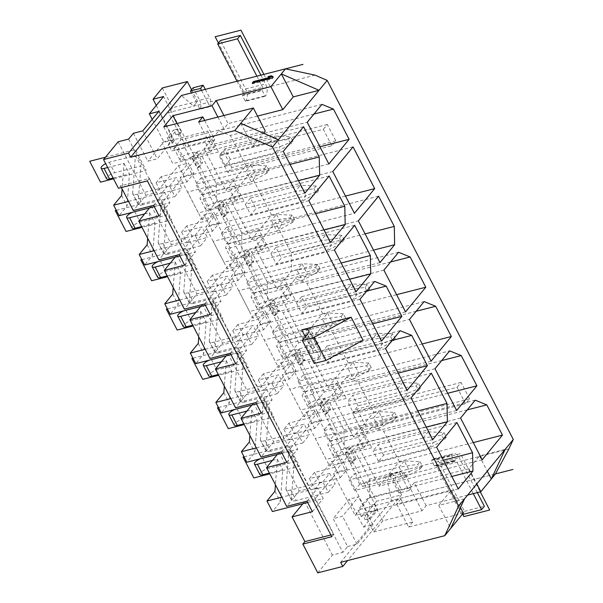 <?xml version="1.0" encoding="UTF-8"?>
<svg xmlns="http://www.w3.org/2000/svg" width="603" height="603" viewBox="0 0 603 603"><rect width="100%" height="100%" fill="white"/><g stroke="black" fill="none" stroke-linecap="round" stroke-linejoin="round"><path stroke-width="0.45" stroke-dasharray="3.02 2.26" d="M508.849 448.979L401.651 476.415L408.977 490.548L398.975 493.111L391.649 478.978L362.267 486.493L344.765 452.725L363.669 447.886L358.22 437.371L339.308 442.21L319.206 403.43L338.117 398.583L342.105 393.729L315.851 400.452A6.241 1.967 -27.4 0 0 309.987 403.294A6.241 1.967 -27.4 0 0 307.756 406.43A6.241 1.967 -27.4 0 0 310.749 406.663L318.09 404.786L312.64 394.272L313.756 392.907L332.668 388.068L336.655 383.214L310.402 389.93A6.241 1.967 -27.4 0 0 304.538 392.779A6.241 1.967 -27.4 0 0 302.307 395.915A6.241 1.967 -27.4 0 0 305.299 396.148L312.64 394.272M306.279 412.083L311.736 422.605L304.869 430.957L314.721 428.432L321.58 420.08L316.123 409.565L306.279 412.083L284.103 439.09L273.634 441.765L261.076 457.066M314.721 428.432L309.264 417.917L288.95 423.118L283.847 429.336L304.161 424.135L309.61 434.65L299.766 437.175L289.561 449.604L309.663 488.385L299.194 491.068L286.629 506.369M256.313 447.886L292.199 438.705L297.648 449.22L282.083 453.207M246.868 411.103L251.768 409.852L249.868 435.449M265.184 440.71L270.641 451.225L302.751 443.001L297.302 432.487L265.184 440.71A9.754 3.075 152.6 0 1 260.519 440.341A9.754 3.075 152.6 0 1 260.406 439.738L263.202 402.013L236.949 408.728A6.241 1.967 -27.4 0 0 234.846 409.452M394.445 412.354L396.834 416.959L384.171 422.168L378.722 411.653L394.445 412.354L392.214 415.075L373.619 417.864L378.722 411.653L328.71 424.452L323.607 430.663L373.619 417.864L379.068 428.386L329.057 441.185L323.607 430.663M420.758 387.819L408.103 393.028L402.653 382.506L418.376 383.214L420.758 387.819L418.527 390.54L416.145 385.935L397.543 388.724L402.653 382.506L352.642 395.312L347.539 401.523L397.543 388.724L403 399.246L352.989 412.045L347.539 401.523M389.515 474.87L399.518 472.307L401.651 476.415L391.649 478.978L389.515 474.87A6.829 3.837 -104.4 0 1 390.646 474.192A6.829 3.837 -104.4 0 1 395.123 477.403L405.126 474.847A6.829 3.837 75.6 0 0 400.641 471.629A6.829 3.837 75.6 0 0 399.518 472.307M315.06 75.126L207.862 102.563L209.987 106.671L199.985 109.226L197.859 105.118L168.478 112.64L185.98 146.408L204.892 141.569L208.879 136.715L182.626 143.431A6.241 1.967 -27.4 0 0 176.762 146.28A6.241 1.967 -27.4 0 0 174.531 149.416A6.241 1.967 -27.4 0 0 177.523 149.65L184.865 147.773L185.98 146.408M313.756 392.907L293.653 354.127L312.565 349.288L307.108 338.773L288.204 343.612L268.101 304.824L287.005 299.985L281.556 289.47L262.644 294.309L242.542 255.529L261.453 250.69L256.004 240.167L237.092 245.006L216.99 206.226L235.901 201.387L230.444 190.872L211.54 195.711L191.437 156.931L210.341 152.084L204.892 141.569M338.117 398.583L332.668 388.068M331.846 145.745L323.329 129.313L219.251 155.951L227.768 172.383L331.846 145.745L335.833 140.891L327.316 124.459L323.329 129.313M454.323 461.076L434.477 466.157L431.492 460.406L451.338 455.325L454.323 461.076L454.798 460.488A1.952 1.093 -104.4 0 1 455.167 460.247A1.952 1.093 -104.4 0 1 456.448 461.167L473.287 493.638M265.214 96.254L245.368 101.334L242.391 95.583L262.237 90.503L265.214 96.254L265.697 95.673A8.774 4.93 75.6 0 0 265.456 83.907L260.903 75.134M465.584 403.746L457.066 387.314L352.989 413.952L361.506 430.384L465.584 403.746L469.571 398.892L461.054 382.46L457.066 387.314M461.054 382.46L356.976 409.098L352.989 413.952M361.506 430.384L365.493 425.53L356.976 409.098M227.768 172.383L231.756 167.528L223.238 151.097L219.251 155.951M469.571 398.892L365.493 425.53M335.833 140.891L231.756 167.528M327.316 124.459L223.238 151.097M434.477 466.157L434.951 465.569A1.952 1.093 -104.4 0 1 435.321 465.328A1.952 1.093 -104.4 0 1 436.602 466.247L461.732 514.721L464.521 511.321L439.391 462.84A8.774 4.93 75.6 0 0 433.632 458.71A8.774 4.93 75.6 0 0 431.974 459.818L431.492 460.406M245.368 101.334L245.851 100.754A8.774 4.93 75.6 0 0 245.602 88.988L220.479 40.507M237.039 81.247L242.813 92.387A1.952 1.093 -104.4 0 1 242.866 95.003L242.391 95.583M477.305 492.613L459.245 457.767A8.774 4.93 75.6 0 0 453.479 453.629A8.774 4.93 75.6 0 0 451.82 454.737L451.338 455.325M256.886 76.166L262.659 87.307A1.952 1.093 -104.4 0 1 262.712 89.922L262.237 90.503M464.521 511.321L484.367 506.241M405.126 474.847L411.608 487.345L401.606 489.907L395.123 477.403M408.977 490.548L411.608 487.345M205.314 89.365L209.648 97.724L199.646 100.279L193.164 87.782M398.975 493.111L401.606 489.907M201.523 90.337L207.862 102.563L197.859 105.118L191.52 92.892M391.339 475.141L366.338 481.541L376.558 501.259L401.56 494.859L391.339 475.141L387.269 480.094L391.377 500.565L340.65 562.343M495.455 473.928L391.377 500.565L495.455 473.928M191.566 89.734L197.55 101.289L193.48 106.241L181.405 95.485M401.56 494.859L347.614 560.556M197.55 101.289L172.548 107.688L168.478 112.64M162.328 87.963L172.548 107.688M133.391 133.271L147.871 161.205L157.247 158.808L173.204 139.383L163.828 141.78L147.871 161.205M142.768 130.874L157.247 158.808M331.838 461.385L337.288 471.9L330.429 480.252L340.273 477.734L334.823 467.219L341.682 458.868L331.838 461.385L309.663 488.385M334.823 467.219L314.502 472.42L319.959 482.935L330.429 480.252L315.113 498.907L342.843 552.393L347.622 546.567L333.142 518.633L342.519 516.228L358.476 496.804L349.099 499.201L333.142 518.633M347.622 546.567L356.999 544.17L372.956 524.738L363.579 527.143L349.099 499.201M363.579 527.143L377.772 509.852L163.541 96.555M152.212 119.371L163.828 141.78M128.605 139.097L156.335 192.591L145.866 195.266L133.301 210.568M178.511 165.584L183.96 176.099L177.101 184.458L186.945 181.933L193.804 173.581L188.355 163.066L178.511 165.584L156.335 192.591M186.945 181.933L181.495 171.418L161.174 176.619L166.632 187.134L177.101 184.458L161.785 203.105L181.887 241.886L171.418 244.569L158.853 259.863M204.063 214.887L209.512 225.401L202.653 233.753L212.497 231.235L219.356 222.884L213.907 212.362L204.063 214.887L181.887 241.886M212.497 231.235L207.048 220.721L186.734 225.921L192.184 236.436L202.653 233.753L187.337 252.408L207.44 291.189L196.97 293.865L184.412 309.166M229.615 264.182L235.072 274.704L228.205 283.056L238.057 280.538L244.916 272.179L239.459 261.664L229.615 264.182L207.44 291.189M238.057 280.538L232.6 270.016L212.286 275.217L217.736 285.732L228.205 283.056L212.897 301.704L232.999 340.484L222.53 343.167L209.965 358.468M255.175 313.485L260.624 323.999L253.765 332.359L263.609 329.833L270.468 321.482L265.019 310.967L255.175 313.485L232.999 340.484M263.609 329.833L258.159 319.319L237.838 324.52L243.295 335.034L253.765 332.359L238.449 351.006L258.551 389.787L248.082 392.47L235.517 407.764M280.727 362.787L286.176 373.302L279.317 381.654L289.161 379.136L296.02 370.785L290.571 360.262L280.727 362.787L258.551 389.787M289.161 379.136L283.712 368.621L263.398 373.815L268.848 384.337L279.317 381.654L264.001 400.302L284.103 439.09M304.869 430.957L299.766 437.175L289.297 439.851L294.4 433.632L304.869 430.957M306.942 501.168L317.751 488.008L281.872 497.189M290.744 490.005L296.194 500.528L328.311 492.304L322.854 481.789L290.744 490.005A9.754 3.075 152.6 0 1 286.071 489.636A9.754 3.075 152.6 0 1 285.958 489.033L288.762 451.308L262.509 458.031A6.241 1.967 -27.4 0 0 260.406 458.755M322.854 481.789L329.713 473.438L309.399 478.631L314.849 489.154L335.17 483.953L329.713 473.438M307.636 502.503L323.2 498.523L317.751 488.008M420.005 461.657L422.386 466.255L409.731 471.463L404.274 460.948L420.005 461.657L417.766 464.378L399.171 467.167L404.621 477.682L354.617 490.48L349.16 479.965L399.171 467.167L404.274 460.948L354.27 473.747L349.16 479.965M312.399 511.683L323.2 498.523M328.311 492.304L335.17 483.953M340.273 477.734L347.132 469.383L337.288 471.9M347.132 469.383L341.682 458.868M121.376 187.563L120.479 185.837L118.444 188.309M330.881 534.967L333.813 534.213L149.393 178.435L120.479 185.837M118.135 141.78L145.866 195.266M161.785 203.105L151.315 205.789L171.418 244.569M151.315 205.789L149.559 207.922M187.337 252.408L176.867 255.084L196.97 293.865M176.867 255.084L175.111 257.225M212.897 301.704L202.427 304.387L222.53 343.167M202.427 304.387L200.671 306.52M238.449 351.006L227.979 353.682L248.082 392.47M227.979 353.682L226.223 355.823M264.001 400.302L253.531 402.985L273.634 441.765M253.531 402.985L251.775 405.118M289.561 449.604L279.091 452.288L299.194 491.068M279.091 452.288L277.335 454.421M317.773 572.85L332.366 555.077L342.843 552.393M315.113 498.907L304.643 501.583L332.366 555.077M304.643 501.583L302.887 503.724M128.545 201.387L164.423 192.206L169.873 202.721L154.308 206.708M107.673 167.528L123.992 163.353L122.1 188.95M137.416 194.211L142.866 204.726L174.983 196.503L169.526 185.988L137.416 194.211A9.754 3.075 152.6 0 1 132.743 193.842A9.754 3.075 152.6 0 1 132.63 193.239L135.434 155.514L109.181 162.23A6.241 1.967 -27.4 0 0 105.653 163.632M161.174 176.619L156.071 182.837L176.385 177.636L181.842 188.151L161.521 193.352L166.632 187.134M264.438 168.576L266.677 165.855L269.059 170.461L266.827 173.182L264.438 168.576L245.843 171.365L250.946 165.147L200.942 177.953L195.839 184.164L245.843 171.365L251.293 181.887L201.289 194.686L195.839 184.164M269.775 142.225L274.878 136.007L224.866 148.813L219.763 155.024L269.775 142.225L275.224 152.747L280.327 146.529L230.323 159.328L225.213 165.546L275.224 152.747L290.752 144.034L288.37 139.436L269.775 142.225M159.071 215.882L169.873 202.721M174.983 196.503L181.842 188.151M193.804 173.581L183.96 176.099M153.614 205.367L164.423 192.206M169.526 185.988L176.385 177.636M181.495 171.418L188.355 163.066M266.677 165.855L250.946 165.147L256.403 175.669L206.392 188.468L200.942 177.953M142.866 204.726A9.754 3.075 152.6 0 1 138.193 204.357A9.754 3.075 152.6 0 1 138.087 203.754L140.883 166.029L114.63 172.752A6.241 1.967 -27.4 0 0 108.766 175.594A6.241 1.967 -27.4 0 0 106.535 178.729M135.434 155.514L140.883 166.029M123.992 163.353L129.449 173.868L127.06 206.007L119.085 215.723M113.123 178.043L129.449 173.868M121.61 195.493L127.06 206.007M191.437 156.931L190.322 158.287L184.865 147.773M210.341 152.084L214.336 147.23L188.076 153.953A6.241 1.967 -27.4 0 0 182.219 156.795A6.241 1.967 -27.4 0 0 179.988 159.931A6.241 1.967 -27.4 0 0 182.973 160.164L190.322 158.287M269.059 170.461L256.403 175.669L251.293 181.887L266.827 173.182M206.392 188.468L201.289 194.686M339.308 442.21L338.193 443.567L343.65 454.089L344.765 452.725M319.206 403.43L318.09 404.786M293.653 354.127L292.538 355.484L287.088 344.969L288.204 343.612M268.101 304.824L266.986 306.188L261.529 295.666L262.644 294.309M242.542 255.529L241.426 256.886L235.977 246.371L237.092 245.006M216.99 206.226L215.874 207.59L210.424 197.068L211.54 195.711M156.275 105.404L367.302 512.527L376.558 501.259M366.338 481.541L362.267 486.493M358.22 437.371L362.207 432.509L335.954 439.233A6.241 1.967 -27.4 0 0 330.09 442.082A6.241 1.967 -27.4 0 0 327.859 445.21A6.241 1.967 -27.4 0 0 330.851 445.451L338.193 443.567M314.502 472.42L309.399 478.631M272.42 460.406L277.32 459.147L275.42 484.752M423.102 438.027L428.205 431.808L378.194 444.607L373.091 450.825L423.102 438.027L428.552 448.542L433.655 442.323L383.651 455.122L378.541 461.34L428.552 448.542L444.079 439.836L441.697 435.238L423.102 438.027M363.669 447.886L367.664 443.032L341.404 449.748A6.241 1.967 -27.4 0 0 335.547 452.597A6.241 1.967 -27.4 0 0 333.316 455.732A6.241 1.967 -27.4 0 0 336.301 455.966L343.65 454.089M319.959 482.935L314.849 489.154M296.194 500.528A9.754 3.075 152.6 0 1 291.52 500.158A9.754 3.075 152.6 0 1 291.415 499.555L294.211 461.83L267.958 468.546A6.241 1.967 -27.4 0 0 262.094 471.395A6.241 1.967 -27.4 0 0 259.863 474.531M269.383 473.091L282.777 469.669L280.387 501.809L272.413 511.517M354.617 490.48L359.72 484.269L409.731 471.463L404.621 477.682L420.155 468.976L417.766 464.378M362.207 432.509L367.664 443.032M359.72 484.269L354.27 473.747M288.762 451.308L294.211 461.83M277.32 459.147L282.777 469.669M274.938 491.287L280.387 501.809M422.386 466.255L420.155 468.976M201.801 219.522L216.477 201.651L216.1 183.35L200.422 153.109L180.169 177.779L201.801 219.522L304.945 193.126M204.093 148.639L225.733 190.382L245.994 165.712L230.316 135.471L218.768 130.768L204.093 148.639L307.236 122.243M225.213 165.546L219.763 155.024M230.323 159.328L224.866 148.813M251.285 239.685L271.546 215.007L249.906 173.272L229.653 197.942L251.285 239.685L354.428 213.281M250.426 198.108L245.315 204.327L295.327 191.528L300.43 185.309L250.426 198.108L255.876 208.623L250.773 214.841L245.315 204.327M241.652 232.645L225.982 202.412L205.721 227.082L227.354 268.825L242.037 250.946L241.652 232.645L315.618 213.718M226.494 227.248L221.391 233.467L271.395 220.668L276.506 214.449L226.494 227.248L231.944 237.763L226.841 243.981L221.391 233.467M267.212 281.948L251.534 251.707L231.273 276.385L252.913 318.12L267.589 300.249L267.212 281.948L341.17 263.014M252.046 276.551L246.944 282.762L296.955 269.963L302.058 263.752L252.046 276.551L257.504 287.066L252.393 293.284L246.944 282.762M255.205 247.245L276.837 288.98L291.513 271.109L291.136 252.808L275.465 222.567L255.205 247.245L358.348 220.841M275.978 247.411L270.875 253.622L320.879 240.823L325.989 234.612L275.978 247.411L281.428 257.926L276.325 264.144L270.875 253.622M322.658 313.613L306.98 283.372L295.432 278.669L280.757 296.54L302.397 338.283L322.658 313.613L396.616 294.679M301.53 296.706L296.427 302.925L346.439 290.126L351.541 283.907L301.53 296.706L306.987 307.229L301.877 313.439L296.427 302.925M298.726 342.753L283.056 312.512L271.508 307.809L256.833 325.68L278.465 367.423L298.726 342.753L372.692 323.819M277.606 325.846L272.496 332.065L322.507 319.266L327.61 313.047L277.606 325.846L283.056 336.368L277.953 342.579L272.496 332.065M306.316 345.843L327.949 387.578L348.21 362.908L332.532 332.675L320.992 327.972L306.316 345.843L409.452 319.439M327.09 346.009L321.979 352.227L371.991 339.429L377.094 333.21L327.09 346.009L332.539 356.524L327.437 362.742L321.979 352.227M324.278 392.048L308.608 361.815L297.06 357.112L282.385 374.983L304.018 416.718L324.278 392.048L398.244 373.121M303.158 375.149L298.055 381.367L348.059 368.569L353.17 362.35L303.158 375.149L308.608 385.664L303.505 391.882L298.055 381.367M346.544 377.267L331.869 395.138L353.501 436.881L373.762 412.211L358.092 381.97L346.544 377.267L449.687 350.871M418.527 390.54L403 399.246L408.103 393.028L358.092 405.827L352.989 412.045M358.092 405.827L352.642 395.312M328.198 399.608L307.937 424.278L329.577 466.021L344.253 448.15L343.868 429.849L328.198 399.608L431.341 373.212M392.214 415.075L394.596 419.68L379.068 428.386L384.171 422.168L334.168 434.967L329.057 441.185M334.168 434.967L328.71 424.452M399.322 461.506L383.644 431.273L372.096 426.57L357.421 444.441L379.061 486.184L399.322 461.506L473.28 442.579M378.541 461.34L373.091 450.825M383.651 455.122L378.194 444.607M369.805 497.452L369.428 479.144L353.75 448.911L333.497 473.581L355.129 515.324L369.805 497.452L451.813 476.46M298.485 180.659L216.477 201.651M204.673 120.449L214.751 139.896L171.78 150.893L180.953 139.73L177.546 133.15L176.151 134.853L173.596 129.924L167.212 137.695L169.767 142.625L168.373 144.321L171.78 150.893M257.541 116.1L228.115 123.63L223.924 128.725L180.953 139.73M240.733 123.336L252.657 146.348L278.443 139.745M252.657 146.348L263.443 133.218M214.751 139.896L210.568 144.999L265.26 131.002M163.76 126.894L172.277 143.326L168.373 144.321M176.973 123.509L181.45 132.155L180.056 133.851L177.501 128.921L171.116 136.693L173.672 141.622L169.767 142.625M172.277 143.326L173.672 141.622M181.45 132.155L177.546 133.15M180.056 133.851L176.151 134.853M217.879 117.065L223.924 128.725M361.31 516.537L362.704 514.834L365.26 519.771L371.644 512L369.089 507.07L370.483 505.367L367.076 498.794L357.903 509.965L361.31 516.537L365.214 515.535L366.609 513.839L362.704 514.834M171.116 136.693L167.212 137.695M177.501 128.921L173.596 129.924M366.609 513.839L369.164 518.768L375.548 510.997L372.993 506.068L369.089 507.07M467.627 495.086L426.163 505.698L421.972 510.801L382.905 520.804L374.388 504.364L372.993 506.068M382.905 520.804L373.732 531.974L365.214 515.535M369.164 518.768L365.26 519.771M375.548 510.997L371.644 512M374.388 504.364L370.483 505.367M421.972 510.801L410.048 487.797L367.076 498.794M373.732 531.974L412.799 521.972L400.874 498.967L357.903 509.965M400.874 498.967L396.691 504.063L451.383 490.066L460.466 507.583M464.566 498.809L438.78 505.412L451.383 490.066M505.171 449.371L479.385 455.974L487.262 471.177M426.163 505.698L414.238 482.694L468.93 468.697L479.385 455.974M414.238 482.694L410.048 487.797M463.308 513.07L408.615 527.067L396.691 504.063M412.799 521.972L408.615 527.067M468.93 468.697L476.815 483.9M438.78 505.412L450.712 528.416M223.917 115.52L228.115 123.63M198.643 121.987L210.568 144.999M363.051 340.228L313.666 352.868A14.63 4.613 152.6 0 1 320.668 353.418A14.63 4.613 152.6 0 1 319.402 357.149L314.223 363.466M331.778 536.693L333.813 534.213M147.358 180.915L149.393 178.435M377.772 509.852L367.302 512.527M356.999 544.17L342.519 516.228M372.956 524.738L358.476 496.804M252.212 83.056L252.634 83.877L272.172 78.88L273.415 77.365L272.624 76.996M271.742 78.058L272.172 78.88M253.607 82.701L252.634 83.877M268.003 76.619L268.433 77.44L270.091 78.217M269.292 77.222L268.433 77.44M272.993 76.543L273.415 77.365M354.677 225.311L251.534 251.707M349.589 279.264L267.589 300.249M356.056 291.724L252.913 318.12M334.416 249.981L231.273 276.385M447.728 393.277L373.762 412.211M441.72 360.564L358.092 381.97M456.644 410.485L353.501 436.881M435.012 368.742L331.869 395.138M290.066 164.415L216.1 183.35M303.565 126.713L200.422 153.109M283.304 151.383L180.169 177.779M328.869 163.986L225.733 190.382M321.912 104.372L218.768 130.768M313.952 114.065L230.316 135.471M319.952 146.778L245.994 165.712M345.511 196.081L271.546 215.007M332.788 171.546L229.653 197.942M353.049 146.868L249.906 173.272M329.125 176.008L225.982 202.412M324.037 229.962L242.037 250.946M330.497 242.421L227.354 268.825M308.864 200.686L205.721 227.082M379.98 262.584L276.837 288.98M378.609 196.171L275.465 222.567M365.101 233.874L291.136 252.808M373.521 250.124L291.513 271.109M390.616 261.966L306.98 283.372M405.533 311.887L302.397 338.283M383.9 270.144L280.757 296.54M398.575 252.273L295.432 278.669M366.684 291.106L283.056 312.512M381.609 341.027L278.465 367.423M359.968 299.284L256.833 325.68M374.644 281.413L271.508 307.809M431.092 361.182L327.949 387.578M424.128 301.568L320.992 327.972M416.168 311.269L332.532 332.675M422.175 343.981L348.21 362.908M392.236 340.409L308.608 361.815M407.161 390.322L304.018 416.718M385.528 348.587L282.385 374.983M400.204 330.708L297.06 357.112M411.08 397.882L307.937 424.278M417.834 410.914L343.868 429.849M426.253 427.158L344.253 448.15M432.72 439.625L329.577 466.021M467.28 409.867L383.644 431.273M482.196 459.78L379.061 486.184M460.564 418.045L357.421 444.441M475.239 400.173L372.096 426.57M443.393 460.217L369.428 479.144M458.272 488.92L355.129 515.324M436.632 447.185L333.497 473.581M456.893 422.507L353.75 448.911M288.37 139.436L290.601 136.715L292.99 141.321L290.752 144.034M292.99 141.321L280.327 146.529L274.878 136.007L290.601 136.715M154.097 250.69L189.975 241.501L195.432 252.024L179.867 256.004M144.652 213.907L149.552 212.648L147.652 238.253M162.968 243.506L168.418 254.029L200.535 245.805L195.086 235.291L162.968 243.506A9.754 3.075 152.6 0 1 158.303 243.137A9.754 3.075 152.6 0 1 158.19 242.534L160.986 204.809L134.733 211.532A6.241 1.967 -27.4 0 0 132.63 212.256M186.734 225.921L181.631 232.132L201.945 226.932L207.394 237.454L187.081 242.655L192.184 236.436M230.444 190.872L234.439 186.01L208.178 192.734A6.241 1.967 -27.4 0 0 202.322 195.583A6.241 1.967 -27.4 0 0 200.09 198.711A6.241 1.967 -27.4 0 0 203.075 198.952L210.424 197.068M289.998 217.879L292.229 215.158L294.611 219.756L292.38 222.477L289.998 217.879L271.395 220.668L276.852 231.183L226.841 243.981M184.624 265.184L195.432 252.024M200.535 245.805L207.394 237.454M219.356 222.884L209.512 225.401M179.174 254.67L189.975 241.501M195.086 235.291L201.945 226.932M207.048 220.721L213.907 212.362M292.229 215.158L276.506 214.449L281.955 224.964L231.944 237.763M168.418 254.029A9.754 3.075 152.6 0 1 163.752 253.659A9.754 3.075 152.6 0 1 163.639 253.056L166.436 215.331L140.182 222.047A6.241 1.967 -27.4 0 0 134.318 224.896A6.241 1.967 -27.4 0 0 132.087 228.032M160.986 204.809L166.436 215.331M149.552 212.648L155.001 223.163L152.619 255.31L144.645 265.019M141.607 226.592L155.001 223.163M147.162 244.788L152.619 255.31M235.901 201.387L239.888 196.533L213.635 203.249A6.241 1.967 -27.4 0 0 207.771 206.098A6.241 1.967 -27.4 0 0 205.54 209.233A6.241 1.967 -27.4 0 0 208.525 209.467L215.874 207.59M294.611 219.756L281.955 224.964L276.852 231.183L292.38 222.477M318.542 190.616L316.311 193.337L300.776 202.043L295.327 191.528L313.922 188.739L316.16 186.018L318.542 190.616L305.887 195.824L300.776 202.043L250.773 214.841M316.16 186.018L300.43 185.309L305.887 195.824L255.876 208.623M181.631 232.132L187.081 242.655M234.439 186.01L239.888 196.533M313.922 188.739L316.311 193.337M179.649 299.985L215.535 290.804L220.984 301.319L205.419 305.306M170.204 263.202L175.104 261.951L173.204 287.548M188.52 292.809L193.978 303.324L226.087 295.108L220.638 284.586L188.52 292.809A9.754 3.075 152.6 0 1 183.855 292.44A9.754 3.075 152.6 0 1 183.742 291.837L186.538 254.112L160.285 260.828A6.241 1.967 -27.4 0 0 158.182 261.551M212.286 275.217L207.183 281.435L227.497 276.234L232.946 286.749L212.633 291.95L217.736 285.732M256.004 240.167L259.991 235.313L233.738 242.029A6.241 1.967 -27.4 0 0 227.874 244.878A6.241 1.967 -27.4 0 0 225.643 248.014A6.241 1.967 -27.4 0 0 228.635 248.248L235.977 246.371M315.55 267.174L317.781 264.453L320.17 269.059L317.932 271.78L315.55 267.174L296.955 269.963L302.404 280.485L252.393 293.284M210.176 314.487L220.984 301.319M226.087 295.108L232.946 286.749M244.916 272.179L235.072 274.704M204.726 303.965L215.535 290.804M220.638 284.586L227.497 276.234M232.6 270.016L239.459 261.664M317.781 264.453L302.058 263.752L307.507 274.267L257.504 287.066M193.978 303.324A9.754 3.075 152.6 0 1 189.304 302.955A9.754 3.075 152.6 0 1 189.191 302.352L191.995 264.627L165.742 271.35A6.241 1.967 -27.4 0 0 159.878 274.199A6.241 1.967 -27.4 0 0 157.647 277.327M186.538 254.112L191.995 264.627M175.104 261.951L180.553 272.466L178.171 304.605L170.197 314.321M167.167 275.895L180.553 272.466M172.722 294.091L178.171 304.605M261.453 250.69L265.441 245.828L239.187 252.551A6.241 1.967 -27.4 0 0 233.323 255.393A6.241 1.967 -27.4 0 0 231.092 258.529A6.241 1.967 -27.4 0 0 234.085 258.77L241.426 256.886M320.17 269.059L307.507 274.267L302.404 280.485L317.932 271.78M344.094 239.919L341.863 242.64L326.336 251.345L320.879 240.823L339.481 238.034L341.713 235.313L344.094 239.919L331.439 245.127L326.336 251.345L276.325 264.144M341.713 235.313L325.989 234.612L331.439 245.127L281.428 257.926M207.183 281.435L212.633 291.95M259.991 235.313L265.441 245.828M339.481 238.034L341.863 242.64M205.208 349.288L241.087 340.107L246.537 350.622L230.972 354.609M195.756 312.505L200.656 311.246L198.756 336.851M214.08 342.105L219.53 352.627L251.647 344.403L246.19 333.889L214.08 342.105A9.754 3.075 152.6 0 1 209.407 341.735A9.754 3.075 152.6 0 1 209.294 341.14L212.098 303.415L185.845 310.13A6.241 1.967 -27.4 0 0 183.742 310.854M237.838 324.52L232.735 330.738L253.049 325.537L258.506 336.052L238.185 341.253L243.295 335.034M281.556 289.47L285.543 284.616L259.29 291.332A6.241 1.967 -27.4 0 0 253.426 294.181A6.241 1.967 -27.4 0 0 251.195 297.317A6.241 1.967 -27.4 0 0 254.187 297.55L261.529 295.666M341.102 316.477L343.341 313.756L345.723 318.361L343.491 321.075L341.102 316.477L322.507 319.266L327.957 329.781L277.953 342.579M235.735 363.782L246.537 350.622M251.647 344.403L258.506 336.052M270.468 321.482L260.624 323.999M230.278 353.268L241.087 340.107M246.19 333.889L253.049 325.537M258.159 319.319L265.019 310.967M343.341 313.756L327.61 313.047L333.067 323.57L283.056 336.368M219.53 352.627A9.754 3.075 152.6 0 1 214.856 352.258A9.754 3.075 152.6 0 1 214.751 351.655L217.547 313.929L191.294 320.645A6.241 1.967 -27.4 0 0 185.43 323.494A6.241 1.967 -27.4 0 0 183.199 326.63M212.098 303.415L217.547 313.929M200.656 311.246L206.113 321.768L203.724 353.908L195.749 363.624M192.719 325.19L206.113 321.768M198.274 343.393L203.724 353.908M287.005 299.985L291 295.131L264.74 301.847A6.241 1.967 -27.4 0 0 258.883 304.696A6.241 1.967 -27.4 0 0 256.652 307.832A6.241 1.967 -27.4 0 0 259.637 308.065L266.986 306.188M345.723 318.361L333.067 323.57L327.957 329.781L343.491 321.075M369.654 289.214L367.415 291.935L351.888 300.641L346.439 290.126L365.034 287.337L367.265 284.616L369.654 289.214L356.991 294.43L351.888 300.641L301.877 313.439M367.265 284.616L351.541 283.907L356.991 294.43L306.987 307.229M232.735 330.738L238.185 341.253M285.543 284.616L291 295.131M365.034 287.337L367.415 291.935M230.761 398.591L266.639 389.402L272.096 399.925L256.531 403.904M221.309 361.8L226.215 360.549L224.316 386.154M239.632 391.407L245.082 401.922L277.199 393.706L271.749 383.191L239.632 391.407A9.754 3.075 152.6 0 1 234.959 391.038A9.754 3.075 152.6 0 1 234.853 390.435L237.65 352.71L211.397 359.433A6.241 1.967 -27.4 0 0 209.294 360.157M263.398 373.815L258.295 380.033L278.609 374.832L284.058 385.355L263.745 390.548L268.848 384.337M307.108 338.773L311.103 333.911L284.842 340.635A6.241 1.967 -27.4 0 0 278.985 343.476A6.241 1.967 -27.4 0 0 276.754 346.612A6.241 1.967 -27.4 0 0 279.739 346.846L287.088 344.969M366.662 365.772L368.893 363.059L371.275 367.657L369.044 370.378L366.662 365.772L348.059 368.569L353.516 379.083L303.505 391.882M261.287 413.085L272.096 399.925M277.199 393.706L284.058 385.355M296.02 370.785L286.176 373.302M255.838 402.563L266.639 389.402M271.749 383.191L278.609 374.832M283.712 368.621L290.571 360.262M368.893 363.059L353.17 362.35L358.619 372.865L308.608 385.664M245.082 401.922A9.754 3.075 152.6 0 1 240.416 401.553A9.754 3.075 152.6 0 1 240.303 400.95L243.099 363.232L216.846 369.948A6.241 1.967 -27.4 0 0 210.982 372.797A6.241 1.967 -27.4 0 0 208.751 375.925M237.65 352.71L243.099 363.232M226.215 360.549L231.665 371.064L229.283 403.211L221.309 412.919M218.271 374.493L231.665 371.064M223.826 392.689L229.283 403.211M312.565 349.288L316.552 344.434L290.299 351.15A6.241 1.967 -27.4 0 0 284.435 353.999A6.241 1.967 -27.4 0 0 282.204 357.127A6.241 1.967 -27.4 0 0 285.189 357.368L292.538 355.484M371.275 367.657L358.619 372.865L353.516 379.083L369.044 370.378M395.206 338.517L392.975 341.238L377.44 349.944L371.991 339.429L390.586 336.632L392.824 333.919L395.206 338.517L382.551 343.725L377.44 349.944L327.437 362.742M392.824 333.919L377.094 333.21L382.551 343.725L332.539 356.524M258.295 380.033L263.745 390.548M311.103 333.911L316.552 344.434M390.586 336.632L392.975 341.238M321.58 420.08L311.736 422.605M286.84 462.38L297.648 449.22M302.751 443.001L309.61 434.65M270.641 451.225A9.754 3.075 152.6 0 1 265.968 450.856A9.754 3.075 152.6 0 1 265.855 450.253L268.659 412.527L242.406 419.251A6.241 1.967 -27.4 0 0 236.542 422.092A6.241 1.967 -27.4 0 0 234.311 425.228M243.831 423.796L257.217 420.366L254.835 452.506L246.861 462.222M336.655 383.214L342.105 393.729M288.95 423.118L294.4 433.632M281.39 451.866L292.199 438.705M297.302 432.487L304.161 424.135M309.264 417.917L316.123 409.565M263.202 402.013L268.659 412.527M251.768 409.852L257.217 420.366M249.386 441.991L254.835 452.506M396.834 416.959L394.596 419.68M283.847 429.336L289.297 439.851M416.145 385.935L418.376 383.214M428.205 431.808L443.929 432.517L446.318 437.115L433.655 442.323L428.205 431.808M441.697 435.238L443.929 432.517M446.318 437.115L444.079 439.836M208.879 136.715L214.336 147.23M156.071 182.837L161.521 193.352M158.725 111.442L173.204 139.383M199.646 100.279A6.829 3.837 -104.4 0 1 199.985 109.226M209.987 106.671A6.829 3.837 75.6 0 0 209.648 97.724M193.457 156.848L198.907 167.363L197.505 167.724L192.048 157.21L193.457 156.848L197.204 152.28L195.802 152.642L192.048 157.21M197.505 167.724L201.251 163.164L202.661 162.802L197.204 152.28M198.907 167.363L202.661 162.802M201.251 163.164L195.802 152.642M219.01 206.151L224.467 216.665L223.057 217.027L217.608 206.505L219.01 206.151L222.763 201.583L221.354 201.945L217.608 206.505M223.057 217.027L226.803 212.46L228.213 212.098L222.763 201.583M224.467 216.665L228.213 212.098M226.803 212.46L221.354 201.945M244.569 255.446L250.019 265.968L248.609 266.322L243.16 255.808L244.569 255.446L248.315 250.886L246.906 251.24L243.16 255.808M248.609 266.322L252.363 261.762L253.765 261.401L248.315 250.886M250.019 265.968L253.765 261.401M252.363 261.762L246.906 251.24M270.121 304.749L275.571 315.263L274.169 315.625L268.712 305.11L270.121 304.749L273.868 300.181L272.466 300.543L268.712 305.11M274.169 315.625L277.915 311.058L279.325 310.703L273.868 300.181M275.571 315.263L279.325 310.703M277.915 311.058L272.466 300.543M295.674 354.051L301.131 364.566L299.721 364.928L294.272 354.406L295.674 354.051L299.427 349.484L298.018 349.846L294.272 354.406M299.721 364.928L303.467 360.36L304.877 359.999L299.427 349.484M301.131 364.566L304.877 359.999M303.467 360.36L298.018 349.846M321.233 403.347L326.683 413.862L325.273 414.223L319.824 403.709L321.233 403.347L324.979 398.779L323.57 399.141L319.824 403.709M326.683 413.862L330.429 409.301L329.027 409.663L325.273 414.223M329.027 409.663L323.57 399.141M330.429 409.301L324.979 398.779M354.579 458.958L349.129 448.444L345.376 453.011L350.833 463.526L354.579 458.958L355.989 458.597L350.531 448.082L349.129 448.444M355.989 458.597L352.235 463.164L346.785 452.649L350.531 448.082M346.785 452.649L345.376 453.011M352.235 463.164L350.833 463.526M462.78 514.449L434.68 460.232L460.466 453.637L480.274 491.852M263.873 74.38L270.167 86.515L244.381 93.118L218.414 43.017M218.505 151.948L172.873 163.632L162.049 142.76L207.681 131.077L218.505 151.948M105.427 157.247L135.328 149.597L146.145 170.468L113.522 178.82M244.057 201.251L198.425 212.927L187.608 192.056L233.24 180.38L244.057 201.251M116.281 210.311L160.88 198.9L171.704 219.771L142.007 227.369M269.609 250.546L223.977 262.23L213.161 241.358L258.793 229.683L269.609 250.546M141.841 259.614L186.44 248.195L197.256 269.066L167.566 276.671M295.169 299.849L249.536 311.532L238.713 290.661L284.345 278.978L295.169 299.849M167.393 308.917L211.992 297.498L222.809 318.369L193.118 325.967M320.721 349.152L275.089 360.828L264.272 339.956L309.904 328.281L320.721 349.152M192.945 358.212L237.544 346.8L248.368 367.672L218.67 375.27M346.273 398.447L300.641 410.13L289.824 389.259L335.456 377.576L346.273 398.447M218.505 407.515L263.104 396.096L273.92 416.967L244.23 424.565M371.832 447.75L326.2 459.426L315.377 438.554L361.009 426.879L371.832 447.75M244.057 456.81L288.656 445.398L299.472 466.27L269.782 473.868M310.402 389.93L315.851 400.452M305.299 396.148L310.749 406.663M434.951 465.569L454.798 460.488M431.974 459.818L451.82 454.737M439.391 462.84L459.245 457.767M436.602 466.247L456.448 461.167M242.866 95.003L262.712 89.922M242.813 92.387L262.659 87.307M245.602 88.988L265.456 83.907M245.851 100.754L265.697 95.673M132.63 193.239L138.087 203.754M109.181 162.23L114.63 172.752M330.851 445.451L336.301 455.966M335.954 439.233L341.404 449.748M285.958 489.033L291.415 499.555M262.509 458.031L267.958 468.546M313.666 352.868L305.322 336.768M319.402 357.149L307.477 334.145M158.19 242.534L163.639 253.056M134.733 211.532L140.182 222.047M208.178 192.734L213.635 203.249M203.075 198.952L208.525 209.467M183.742 291.837L189.191 302.352M160.285 260.828L165.742 271.35M233.738 242.029L239.187 252.551M228.635 248.248L234.085 258.77M209.294 341.14L214.751 351.655M185.845 310.13L191.294 320.645M259.29 291.332L264.74 301.847M254.187 297.55L259.637 308.065M234.853 390.435L240.303 400.95M211.397 359.433L216.846 369.948M284.842 340.635L290.299 351.15M279.739 346.846L285.189 357.368M260.406 439.738L265.855 450.253M236.949 408.728L242.406 419.251M177.523 149.65L182.973 160.164M182.626 143.431L188.076 153.953M307.756 406.43L302.307 395.915M433.632 458.71L453.479 453.629M435.321 465.328L455.167 460.247M390.646 474.192L400.641 471.629M138.193 204.357L132.743 193.842M333.316 455.732L327.859 445.21M291.52 500.158L286.071 489.636M320.668 353.418L308.744 330.414M163.752 253.659L158.303 243.137M205.54 209.233L200.09 198.711M189.304 302.955L183.855 292.44M231.092 258.529L225.643 248.014M214.856 352.258L209.407 341.735M256.652 307.832L251.195 297.317M240.416 401.553L234.959 391.038M282.204 357.127L276.754 346.612M265.968 450.856L260.519 440.341M179.988 159.931L174.531 149.416"/><path stroke-width="0.9" d="M249.868 435.449L249.386 441.991L241.411 451.7L256.313 447.886M234.846 409.452A6.241 1.967 -27.4 0 0 228.854 414.713A6.241 1.967 -27.4 0 0 231.846 414.947L246.868 411.103M293.262 96.902L281.337 73.898L270.883 86.621L282.807 109.625L293.262 96.902L319.047 90.307L281.337 73.898L285.483 68.848L181.405 95.485L130.67 157.262L234.755 130.625L272.466 147.034L458.589 506.098L513.304 439.466L508.849 448.979L495.455 473.928L512.949 469.451M513.304 439.466L327.18 80.395L315.06 75.126L285.483 68.848M260.903 75.134L240.326 35.426L220.479 40.507L217.683 43.906L237.039 81.247M473.287 493.638L481.578 509.641L484.367 506.241L477.305 492.613M240.326 35.426L237.529 38.826L256.886 76.166M462.019 514.645L481.578 509.641M217.683 43.906L237.529 38.826M191.52 92.892L190.533 90.985L193.164 87.782L203.166 85.219L205.314 89.365M190.533 90.985L200.535 88.43L201.523 90.337M130.67 157.262L128.545 153.154L187.329 81.563L191.566 89.734M347.614 560.556L342.775 566.451L317.773 572.85L302.864 544.094L331.778 536.693L147.358 180.915L118.444 188.309L103.543 159.554L128.545 153.154M458.589 506.098L444.728 535.705L340.65 562.343L342.775 566.451M187.329 81.563L162.328 87.963L153.072 99.231L163.541 96.555L149.348 113.846L152.212 119.371M103.543 159.554L118.135 141.78L128.605 139.097L133.391 133.271L142.768 130.874L158.725 111.442L149.348 113.846M241.411 451.7L246.861 462.222L277.335 454.421L266.526 467.581L286.629 506.369L306.942 501.168L312.399 511.683L292.078 516.884L302.887 503.724L307.636 502.503M275.42 484.752L274.938 491.287L266.963 501.003L272.413 511.517L302.887 503.724M266.963 501.003L281.872 497.189M266.526 467.581L286.84 462.38L281.39 451.866L261.076 457.066L240.974 418.286L261.287 413.085L255.838 402.563L235.517 407.764L215.414 368.983L235.735 363.782L230.278 353.268L209.965 358.468L189.862 319.68L210.176 314.487L204.726 303.965L184.412 309.166L164.31 270.385L184.624 265.184L179.174 254.67L158.853 259.863L138.75 221.082L159.071 215.882L153.614 205.367L133.301 210.568L121.376 187.563M292.078 516.884L304.899 541.615L330.881 534.967M122.1 188.95L121.61 195.493L113.635 205.201L119.085 215.723L149.559 207.922L138.75 221.082M147.652 238.253L147.162 244.788L139.187 254.504L144.645 265.019L175.111 257.225L164.31 270.385M173.204 287.548L172.722 294.091L164.747 303.806L170.197 314.321L200.671 306.52L189.862 319.68M198.756 336.851L198.274 343.393L190.299 353.102L195.749 363.624L226.223 355.823L215.414 368.983M224.316 386.154L223.826 392.689L215.851 402.405L221.309 412.919L251.775 405.118L240.974 418.286M304.899 541.615L302.864 544.094M113.635 205.201L128.545 201.387M105.653 163.632A6.241 1.967 -27.4 0 0 101.085 168.214A6.241 1.967 -27.4 0 0 104.07 168.448L107.673 167.528M149.559 207.922L154.308 206.708M101.085 168.214L106.535 178.729A6.241 1.967 -27.4 0 0 109.527 178.963L113.123 178.043M153.072 99.231L156.275 105.404M260.406 458.755A6.241 1.967 -27.4 0 0 254.413 464.009A6.241 1.967 -27.4 0 0 257.398 464.25L272.42 460.406M254.413 464.009L259.863 474.531A6.241 1.967 -27.4 0 0 262.855 474.765L269.383 473.091M319.62 175.254L319.243 156.946L303.565 126.713L283.304 151.383L304.945 193.126L319.62 175.254L298.485 180.659M327.18 80.395L272.466 147.034M370.348 255.551L354.677 225.311L334.416 249.981L356.056 291.724L370.732 273.852L370.348 255.551L341.17 263.014M476.905 385.814L461.235 355.574L449.687 350.871L435.012 368.742L456.644 410.485L476.905 385.814L447.728 393.277M307.236 122.243L328.869 163.986L349.129 139.316L333.459 109.075L321.912 104.372L307.236 122.243M354.428 213.281L374.689 188.611L353.049 146.868L332.788 171.546L354.428 213.281M344.795 206.249L329.125 176.008L308.864 200.686L330.497 242.421L345.172 224.55L344.795 206.249L315.618 213.718M358.348 220.841L379.98 262.584L394.656 244.712L394.279 226.411L378.609 196.171L358.348 220.841M425.793 287.209L410.123 256.976L398.575 252.273L383.9 270.144L405.533 311.887L425.793 287.209L396.616 294.679M401.869 316.349L386.191 286.116L374.644 281.413L359.968 299.284L381.609 341.027L401.869 316.349L372.692 323.819M409.452 319.439L431.092 361.182L451.353 336.512L435.675 306.271L424.128 301.568L409.452 319.439M427.421 365.652L411.751 335.411L400.204 330.708L385.528 348.587L407.161 390.322L427.421 365.652L398.244 373.121M431.341 373.212L411.08 397.882L432.72 439.625L447.396 421.753L447.011 403.445L431.341 373.212M502.457 435.11L486.787 404.877L475.239 400.173L460.564 418.045L482.196 459.78L502.457 435.11L473.28 442.579M472.948 471.049L472.571 452.747L456.893 422.507L436.632 447.185L458.272 488.92L472.948 471.049L451.813 476.46M282.807 109.625L257.541 116.1M263.443 133.218L265.26 131.002L253.335 107.99L240.733 123.336L278.443 139.745M270.883 86.621L216.191 100.618L212 105.721L172.933 115.723L163.76 126.894L202.827 116.892L204.673 120.449M172.933 115.723L176.973 123.509M212 105.721L217.879 117.065M487.262 471.177L491.309 478.978L480.862 491.701L467.627 495.086M505.171 449.371L491.309 478.978L495.455 473.928M444.728 535.705L463.308 513.07L460.466 507.583M476.815 483.9L480.862 491.701M234.755 130.625L240.733 123.336M464.566 498.809L450.712 528.416M216.191 100.618L223.917 115.52M202.827 116.892L198.643 121.987L253.335 107.99M252.212 83.056L271.742 78.058L272.993 76.543L271.327 75.767L268.003 76.619L269.669 77.395L253.456 81.541L252.212 83.056M302.291 340.461L314.223 363.466L325.944 360.466L363.051 340.228L351.127 317.223L301.741 329.864A14.63 4.613 152.6 0 1 308.744 330.414A14.63 4.613 152.6 0 1 307.477 334.145L302.291 340.461L314.012 337.461L351.127 317.223M325.944 360.466L314.012 337.461M253.456 81.541L253.607 82.701M269.669 77.395L270.091 78.217L253.886 82.362M271.327 75.767L271.757 76.589L269.292 77.222M272.624 76.996L271.757 76.589M370.732 273.852L349.589 279.264M461.235 355.574L441.72 360.564M319.243 156.946L290.066 164.415M333.459 109.075L313.952 114.065M349.129 139.316L319.952 146.778M374.689 188.611L345.511 196.081M345.172 224.55L324.037 229.962M394.279 226.411L365.101 233.874M394.656 244.712L373.521 250.124M410.123 256.976L390.616 261.966M386.191 286.116L366.684 291.106M435.675 306.271L416.168 311.269M451.353 336.512L422.175 343.981M411.751 335.411L392.236 340.409M447.011 403.445L417.834 410.914M447.396 421.753L426.253 427.158M486.787 404.877L467.28 409.867M472.571 452.747L443.393 460.217M139.187 254.504L154.097 250.69M132.63 212.256A6.241 1.967 -27.4 0 0 126.638 217.51A6.241 1.967 -27.4 0 0 129.63 217.751L144.652 213.907M175.111 257.225L179.867 256.004M126.638 217.51L132.087 228.032A6.241 1.967 -27.4 0 0 135.08 228.266L141.607 226.592M164.747 303.806L179.649 299.985M158.182 261.551A6.241 1.967 -27.4 0 0 152.197 266.812A6.241 1.967 -27.4 0 0 155.182 267.046L170.204 263.202M200.671 306.52L205.419 305.306M152.197 266.812L157.647 277.327A6.241 1.967 -27.4 0 0 160.632 277.568L167.167 275.895M190.299 353.102L205.208 349.288M183.742 310.854A6.241 1.967 -27.4 0 0 177.749 316.115A6.241 1.967 -27.4 0 0 180.734 316.349L195.756 312.505M226.223 355.823L230.972 354.609M177.749 316.115L183.199 326.63A6.241 1.967 -27.4 0 0 186.191 326.864L192.719 325.19M215.851 402.405L230.761 398.591M209.294 360.157A6.241 1.967 -27.4 0 0 203.301 365.41A6.241 1.967 -27.4 0 0 206.294 365.644L221.309 361.8M251.775 405.118L256.531 403.904M203.301 365.41L208.751 375.925A6.241 1.967 -27.4 0 0 211.743 376.166L218.271 374.493M277.335 454.421L282.083 453.207M228.854 414.713L234.311 425.228A6.241 1.967 -27.4 0 0 237.296 425.462L243.831 423.796M200.535 88.43L203.166 85.219M181.405 95.485L302.977 64.37M480.274 491.852L489.681 510.002L463.895 516.598L462.78 514.449M218.414 43.017L215.165 36.753L240.951 30.15L263.873 74.38M113.522 178.82L100.513 182.151L89.696 161.28L105.427 157.247M142.007 227.369L126.072 231.446L115.248 210.575L116.281 210.311M167.566 276.671L151.624 280.749L140.808 259.878L141.841 259.614M193.118 325.967L177.176 330.045L166.36 309.181L167.393 308.917M218.67 375.27L202.736 379.347L191.912 358.476L192.945 358.212M244.23 424.565L228.288 428.65L217.472 407.779L218.505 407.515M269.782 473.868L253.84 477.945L243.024 457.074L244.057 456.81M104.07 168.448L109.527 178.963M257.398 464.25L262.855 474.765M305.322 336.768L301.741 329.864M129.63 217.751L135.08 228.266M155.182 267.046L160.632 277.568M180.734 316.349L186.191 326.864M206.294 365.644L211.743 376.166M231.846 414.947L237.296 425.462"/></g></svg>

